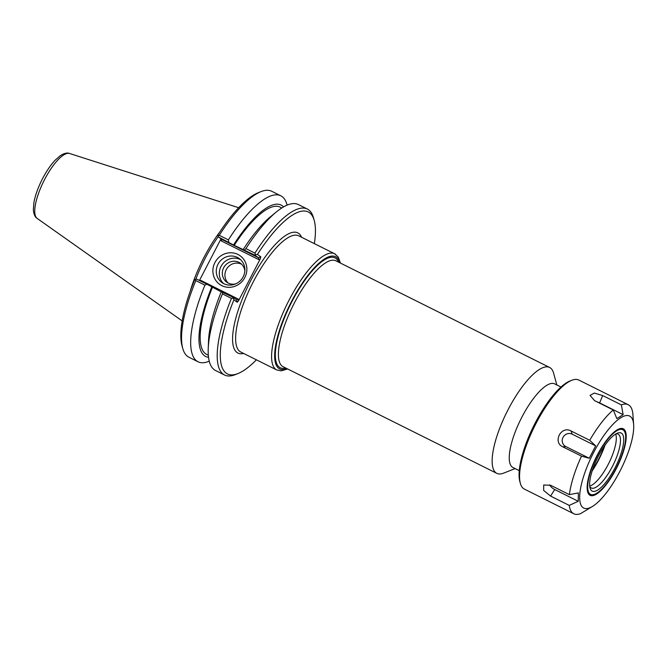 <?xml version="1.0" encoding="UTF-8"?>
<svg xmlns="http://www.w3.org/2000/svg" width="667" height="667" viewBox="0 0 667 667"><rect width="100%" height="100%" fill="white"/><g stroke="black" fill="none" stroke-linecap="round" stroke-linejoin="round"><path stroke-width="1" d="M560.989 387.035L554.669 383.884A46.732 14.507 116.5 0 0 520.827 419.218A46.732 14.507 116.5 0 0 512.94 467.509L519.26 470.66M256.386 359.796A90.504 28.097 -63.5 0 1 237.861 373.612A90.504 28.097 -63.5 0 1 233.909 299.817L237.285 302.226L238.628 300.642L260.23 258.971L260.814 256.837L257.437 254.419A90.504 28.097 -63.5 0 1 314.257 220.535A90.504 28.097 -63.5 0 1 314.349 243.638M556.853 384.967L553.568 373.061A59.163 18.368 116.5 0 0 550.425 367.951A59.163 18.368 116.5 0 0 549.65 367.484A59.163 18.368 116.5 0 0 506.795 412.214A59.163 18.368 116.5 0 0 496.815 473.353A59.163 18.368 116.5 0 0 503.635 473.128L515.124 468.593M243.172 276.83A14.799 14.049 125.6 0 1 221.969 282.591A14.799 14.049 125.6 0 1 219.151 262.373A14.799 14.049 125.6 0 1 239.186 258.513A14.799 14.049 125.6 0 1 243.172 276.83M244.822 277.505A17.584 16.692 -54.4 0 0 229.39 252.81A17.584 16.692 -54.4 0 0 215.391 279.815A17.584 16.692 -54.4 0 0 244.822 277.505M240.629 259.696A14.799 14.049 -54.4 0 0 222.169 264.541A14.799 14.049 -54.4 0 0 223.562 283.567M221.027 238.811L199.441 280.49M195.581 279.331L194.472 280.132A90.504 28.097 116.5 0 0 181.999 345.739L182.758 348.466A92.73 28.789 -63.5 0 1 195.798 280.59L204.919 285.142L206.97 284.25L196.657 279.098L195.581 279.331L195.798 280.59M228.798 242.146L228.389 239.87L219.268 235.318A92.73 28.789 -63.5 0 1 261.022 191.621L258.396 192.655A90.504 28.097 116.5 0 0 218.001 234.742L218.476 236.993L234.2 245.339L254.761 255.102L258.387 257.695L222.103 239.586L218.476 236.993M195.773 279.29A64.165 19.918 -63.5 0 1 218.292 236.535M219.777 232.016A64.907 20.152 116.5 0 0 190.237 291.212M220.794 239.286L221.277 240.912L222.103 239.586M221.277 240.912L258.604 259.538L258.387 257.695L260.814 256.837M257.437 254.419L255.553 254.669L254.919 253.11L245.906 248.608L244.556 250.008M254.761 255.102L255.553 254.669M238.628 300.642L238.144 299.016L236.56 299.8L232.933 297.207L221.294 291.762A84.592 26.263 -63.5 0 0 208.504 341.321L208.229 348.683A92.73 28.789 116.5 0 0 215.533 370.502L224.546 375.004A92.73 28.789 116.5 0 0 235.234 374.654L237.861 373.612M238.144 299.016L200.817 280.39L200.692 281.115M222.728 292.113L222.436 293.889L231.449 298.382L233.075 298.041L232.933 297.207M233.075 298.041L233.909 299.817M221.252 291.871L206.97 284.25M261.022 191.621A92.73 28.789 -63.5 0 1 271.711 191.262L280.832 195.815A92.73 28.789 -63.5 0 1 287.118 205.136M228.389 239.87A92.73 28.789 -63.5 0 1 280.832 195.815M219.268 235.318L218.067 235.968M231.449 298.382A92.73 28.789 116.5 0 0 224.546 375.004M222.436 293.889A92.73 28.789 116.5 0 0 208.229 348.683M314.257 220.535L313.498 217.809A92.73 28.789 116.5 0 0 307.362 209.054A92.73 28.789 116.5 0 0 254.919 253.11M209.246 361.189A92.73 28.789 -63.5 0 1 198.016 361.764L188.894 357.212A92.73 28.789 -63.5 0 1 182.758 348.466M307.362 209.054L298.349 204.561A92.73 28.789 116.5 0 0 276.513 211.839A92.73 28.789 116.5 0 0 245.906 248.608M241.637 264.24A11.681 11.097 -54.4 0 0 227.197 268.126A11.681 11.097 -54.4 0 0 228.181 283.05M244.839 271.01A11.681 11.097 -54.4 0 0 240.395 263.207A11.681 11.097 -54.4 0 0 223.662 267.75A11.681 11.097 -54.4 0 0 226.805 282.216A11.681 11.097 -54.4 0 0 235.626 283.9M243.122 249.658A84.592 26.263 -63.5 0 1 270.802 216.483L276.513 211.839M234.2 245.339A82.308 25.554 -63.5 0 1 280.173 207.137L281.824 207.962M233.592 244.897A84.592 26.263 -63.5 0 1 283.592 206.895M208.529 357.312A84.592 26.263 -63.5 0 1 211.773 287.01M198.016 361.764A92.73 28.789 -63.5 0 1 204.919 285.142M208.321 355.261L206.67 354.427A82.308 25.554 -63.5 0 1 212.381 287.444M623.145 414.641L616.85 418.618L613.273 409.98L594.597 400.659L590.037 395.406L594.297 393.063L602.668 395.556L621.344 404.877L623.145 414.641L599.633 402.91L602.668 395.556M597.182 401.943A6.97 3.027 -162.5 0 1 599.633 402.91M595.664 445.889L589.253 458.254L565.749 446.523A6.97 6.62 125.6 0 1 563.023 437.385A6.97 6.62 125.6 0 1 572.161 434.159L595.664 445.889L589.72 440.287A60.939 18.918 -63.5 0 1 613.273 409.98M589.253 458.254L581.499 456.153L562.823 446.832C552.376 442.279 561.172 425.304 571.044 430.965L589.72 440.287M578.231 501.276L569.234 505.403L550.558 496.081L543.647 490.42L543.722 484.984L550.709 485.318L569.385 494.639L578.356 492.888L578.231 501.276L554.727 489.545A6.97 3.593 37.8 0 1 549.591 484.834M569.234 505.403A60.939 18.918 -63.5 0 0 573.795 513.757A60.939 18.918 -63.5 0 0 580.674 513.582L593.038 506.078A51.409 15.958 -63.5 0 1 587.777 465.049A51.409 15.958 -63.5 0 1 630.315 416.475A51.409 15.958 -63.5 0 1 633.65 424.696A51.409 15.958 -63.5 0 1 620.969 469.193A51.409 15.958 -63.5 0 1 593.038 506.078M633.65 424.696L632.783 413.056A60.939 18.918 -63.5 0 0 629.023 405.186A60.939 18.918 -63.5 0 0 628.214 404.702L578.814 380.048A60.939 18.918 -63.5 0 0 571.794 380.273A60.939 18.918 -63.5 0 0 534.667 426.13A60.939 18.918 -63.5 0 0 520.352 483.358A60.939 18.918 -63.5 0 0 524.387 489.103L573.795 513.757M569.385 494.639A60.939 18.918 -63.5 0 1 581.499 456.153M621.344 404.877A60.939 18.918 -63.5 0 1 628.214 404.702M615.641 434.059A30.082 9.338 -63.5 0 1 608.854 463.148A30.082 9.338 -63.5 0 1 589.695 486.051M571.794 380.273L570.035 380.965A59.455 18.459 116.5 0 0 533.817 425.704A59.455 18.459 116.5 0 0 519.851 481.541L520.352 483.358M615.941 433.875A30.082 9.338 -63.5 0 1 618.101 434.142A30.082 9.338 -63.5 0 1 618.492 434.375A30.082 9.338 -63.5 0 1 612.69 465.891A30.082 9.338 -63.5 0 1 591.237 487.969A30.082 9.338 -63.5 0 1 589.728 486.41M621.602 433.283A32.458 10.08 -63.5 0 1 612.781 471.994A32.458 10.08 -63.5 0 1 590.045 488.044A32.458 10.08 -63.5 0 1 597.665 457.562A32.458 10.08 -63.5 0 1 617.434 433.15A32.458 10.08 -63.5 0 1 621.602 433.283M623.295 430.023A36.126 11.214 -63.5 0 1 625.212 433.141A36.126 11.214 -63.5 0 1 616.725 467.075A36.126 11.214 -63.5 0 1 594.714 494.255A36.126 11.214 -63.5 0 1 594.472 461.672A36.126 11.214 -63.5 0 1 623.295 430.023M618.684 429.081A36.643 11.381 -63.5 0 1 623.086 429.34A36.643 11.381 -63.5 0 1 625.037 432.508L625.212 433.141M594.714 494.255L594.105 494.497A36.643 11.381 -63.5 0 1 587.544 491.487M623.77 429.106A37.169 11.539 -63.5 0 1 613.673 473.437A37.169 11.539 -63.5 0 1 587.627 491.812A37.169 11.539 -63.5 0 1 596.356 456.912A37.169 11.539 -63.5 0 1 619.001 428.948A37.169 11.539 -63.5 0 1 623.77 429.106M301.592 237.269A67.134 20.844 116.5 0 0 249.2 283.667A67.134 20.844 116.5 0 0 243.622 353.435M276.722 369.952L240.754 352.001A64.907 20.152 -63.5 0 1 251.709 284.917A64.907 20.152 -63.5 0 1 298.724 235.835L334.692 253.785A64.907 20.152 116.5 0 0 287.677 302.868A64.907 20.152 116.5 0 0 276.722 369.952L281.266 370.835L287.602 368.951M335.543 254.302A64.907 20.152 116.5 0 0 334.692 253.785L338.252 257.07L340.437 263.081M286.935 368.618A62.69 19.46 -63.5 0 1 286.351 312.248A62.69 19.46 -63.5 0 1 336.418 257.22A62.69 19.46 -63.5 0 1 339.77 262.748M338.569 262.148A61.389 19.06 116.5 0 0 335.818 258.371A61.389 19.06 116.5 0 0 287.627 310.405A61.389 19.06 116.5 0 0 285.734 368.017M496.815 473.353L283.075 366.692A59.163 18.368 -63.5 0 1 293.055 305.553A59.163 18.368 -63.5 0 1 335.91 260.822L549.65 367.484M200.817 280.39L199.892 280.715M258.604 259.538L260.23 258.971M236.56 299.8L237.285 302.226M69.585 153.477C67.359 152.501 64.282 153.218 60.355 155.628L54.961 160.388C50.208 165.549 45.815 172.128 41.788 180.132C37.819 188.152 35.193 195.606 33.917 202.51L33.35 209.797C33.775 214.34 35.051 217.217 37.177 218.426A36.335 11.281 -63.5 0 1 43.764 181.157A36.335 11.281 -63.5 0 1 69.585 153.477L238.669 207.72M565.749 446.523L562.823 446.832M572.161 434.159L571.044 430.965M554.727 489.545L550.558 496.081M604.36 446.115A38.094 11.823 -63.5 0 1 592.546 469.793M592.171 470.944A37.994 11.798 116.5 0 0 605.052 445.122M37.177 218.426L182.183 320.919"/></g></svg>
